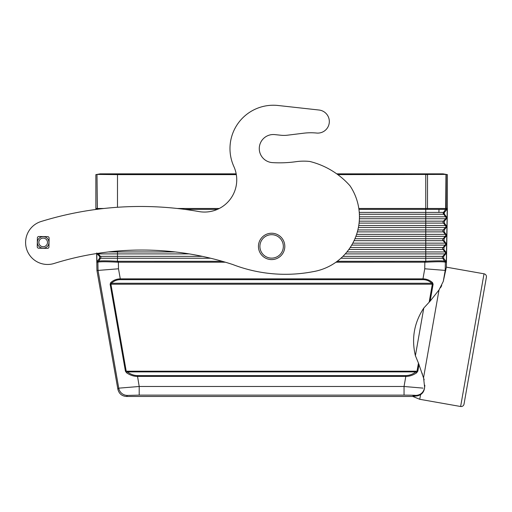 <?xml version="1.0" encoding="UTF-8"?>
<svg xmlns="http://www.w3.org/2000/svg" width="512" height="512" viewBox="0 0 512 512"><rect width="100%" height="100%" fill="white"/><g stroke="black" fill="none" stroke-linecap="round" stroke-linejoin="round"><path stroke-width="0.77" d="M225.402 262.214L118.394 262.214L118.502 268.787L96.941 270.509L117.869 389.21C119.002 393.715 121.888 396.134 126.522 396.467L412.832 396.467L418.029 395.77L420.525 394.669M117.869 389.21L118.746 388.16L139.2 386.49L137.427 375.59L405.818 375.59L405.818 376.403L137.427 376.403C133.805 376.429 130.202 375.238 126.618 372.826L125.427 371.206L110.131 284.211L110.746 282.586C113.485 280.16 116.659 278.918 120.275 278.854L120.275 279.661C116.909 279.68 113.971 280.883 111.45 283.27L110.899 284.083L126.195 371.072L127.322 371.891L126.618 372.826M405.818 375.981L405.818 375.59C409.19 375.565 412.557 374.336 415.923 371.891L417.05 371.072L418.451 363.11L424.179 379.795M415.392 355.706C411.341 338.605 414.144 322.714 423.795 308.032L415.392 355.706L418.451 363.11M424.851 385.254L424.627 387.456L423.571 377.594L439.027 289.939L430.138 301.139L423.795 308.032M429.171 302.138L432.346 284.083L431.795 283.27C429.274 280.883 426.336 279.68 422.976 279.661L120.275 279.661M118.502 268.787L120.275 278.854L422.976 278.854L422.976 279.277M446.694 218.739L445.715 218.739L443.488 221.152L444.403 221.152L447.091 217.766L447.245 208.48L446.195 208.48L446.253 174.419L446.253 208.48L443.565 212.39L444.486 212.39L446.925 209.389L445.882 209.389L446.195 208.48L425.754 208.48L425.754 209.389L358.944 209.389M103.885 208.486L96 208.48L95.866 208.992L95.866 174.618L100.262 173.843L116.371 173.843L116.371 174.611L117.491 174.618L236.32 174.618M337.779 174.618L445.978 174.419L445.664 209.389L425.754 209.389L425.76 214.24L359.379 214.24M116.371 173.843L236.179 173.843A32.224 32.224 0 0 0 233.862 166.515A43.354 43.354 0 0 1 278.099 105.498L319.027 110.022A11.571 11.571 0 0 1 329.261 122.733A11.571 11.571 0 0 1 316.614 133.043A58.586 58.586 0 0 0 303.712 133.197A58.586 58.586 0 0 1 316.614 133.043M336.717 173.843L442.989 173.843L446.259 174.419L442.989 173.843M438.989 209.395L438.918 212.39M446.195 174.419L447.379 174.618L447.379 208.992L446.368 267.162L443.277 281.382L439.027 289.939M446.368 267.162L484.026 273.805L460.627 406.502L419.744 399.296L420.563 394.643L416.352 396.019L415.846 395.418C420.467 395.078 423.347 392.659 424.486 388.16L424.576 387.725M422.157 393.299L423.36 391.667M440.544 287.712L441.734 285.6M420.563 394.643C422.931 393.107 424.282 390.707 424.614 387.456M110.131 284.211L433.114 284.211L432.499 282.586C429.76 280.16 426.586 278.918 422.976 278.854L424.742 268.787L445.76 270.451M432.499 282.586L431.795 283.27L111.45 283.27L110.746 282.586M443.277 281.382L445.21 270.4L445.35 262.214A1.466 1.466 -90 0 0 445.056 261.312L446.01 261.312L446.234 261.734L446.31 262.208L445.197 262.131C443.078 261.613 436.621 261.632 425.83 262.189L335.949 262.214M337.19 261.306L425.76 261.28C436.448 260.71 442.835 260.691 444.909 261.222L445.056 261.312M342.925 256.358L443.725 256.358L446.47 252.922L443.91 249.466L442.995 249.466A1.466 1.466 90 0 1 443.027 247.507L443.942 247.507L446.63 244.141L444.064 240.678L443.149 240.678A1.466 1.466 90 0 1 443.181 238.726L444.096 238.726L446.784 235.354L444.218 231.891L443.296 231.891A1.466 1.466 90 0 1 443.334 229.939L444.25 229.939L446.938 226.566L444.371 223.104L443.45 223.104A1.466 1.466 90 0 1 443.488 221.152L443.43 221.152A1.466 1.459 -90 0 0 443.398 223.104L445.536 225.581L446.573 225.581M443.725 256.358L443.635 258.24M446.003 261.306L443.629 258.24L442.72 258.234L445.299 262.189M446.31 262.208L447.091 217.766L444.518 214.24L443.597 214.24A1.466 1.466 90 0 1 443.565 212.39L359.264 212.39M443.942 247.507L443.91 249.466M444.096 238.726L444.064 240.678M444.25 229.939L444.218 231.891M444.403 221.152L444.371 223.104M444.486 212.384L444.16 213.318L444.518 214.24M446.925 209.389L447.245 208.48M445.664 209.389L443.514 212.39L443.546 214.24L425.76 214.24L425.76 218.739L359.405 218.739M427.526 174.605L427.494 209.389M460.627 406.502A2.931 2.931 0 0 0 464.019 404.128L486.4 277.197A2.931 2.931 0 0 0 484.026 273.805M419.021 364.371L417.818 371.206L125.427 371.206M423.008 388.115L404.045 386.49L404.045 395.123L139.2 395.123L127.398 395.418L126.522 396.467M417.818 371.206L416.627 372.826C413.043 375.238 409.44 376.429 405.818 376.403L404.045 386.49L139.2 386.49L139.2 395.123M137.427 375.981L137.427 375.59C134.061 375.565 130.688 374.336 127.322 371.891L415.923 371.891L416.627 372.826M422.438 374.246L421.958 372.915M97.306 209.389L96.992 174.419L116.371 174.611M96.992 174.419L97.37 209.389M96.378 209.389L96 208.48M96 208.992L96.006 209.44M96.787 253.517L96.934 262.214L97.242 261.306L98.336 261.222C100.435 260.691 106.822 260.71 117.491 261.28L222.291 261.306M96.941 270.509L96.646 253.536A292.928 292.928 0 0 0 54.144 263.462A21.971 21.971 0 0 1 26.592 249.03A21.971 21.971 0 0 1 41.082 221.51A336.87 336.87 0 0 1 198.938 211.571A32.224 32.224 0 0 0 233.862 166.515M95.872 209.459L95.866 208.992M118.394 261.306L118.394 262.214L117.421 262.189C106.65 261.632 100.192 261.613 98.048 262.131L96.934 262.214M98.048 262.131L100.576 258.234L99.616 258.234L97.242 261.306M99.616 258.24L99.52 256.358L100.48 256.358L98.208 253.894L97.171 253.894L99.52 256.358M96.774 252.96L97.171 253.894M98.189 261.312A1.466 1.466 90 0 0 97.894 262.214L98.035 270.4L118.746 388.16A8.787 8.781 40 0 0 127.398 395.418M54.144 263.462A292.928 292.928 0 0 1 232.653 264.48A146.598 146.598 0 0 0 313.05 271.674A55.654 55.654 0 0 0 350.01 185.805A79.091 79.091 0 0 0 309.754 161.459A55.654 55.654 0 0 0 295.994 161.683A117.171 117.171 0 0 1 272.48 162.618A14.061 14.061 0 0 1 259.322 147.424A14.061 14.061 0 0 1 274.803 134.605L280.902 135.245L274.803 134.605M295.994 161.683A117.171 117.171 0 0 1 272.48 162.618M303.712 133.197L287.533 135.187A29.293 29.293 0 0 1 280.902 135.245M278.099 105.498L319.027 110.022M37.395 237.926A1.466 1.466 0 0 1 38.886 236.486L47.667 236.64A1.466 1.466 0 0 1 49.107 238.131L48.954 246.918A1.466 1.466 0 0 1 47.469 248.358L38.682 248.205A1.466 1.466 0 0 1 37.242 246.714L37.395 237.926M37.389 242.323A5.786 5.786 0 0 1 43.277 236.634A5.786 5.786 0 0 1 48.96 242.522A5.786 5.786 0 0 1 43.072 248.205A5.786 5.786 0 0 1 37.389 242.323M38.854 242.349A4.32 4.32 0 0 1 43.251 238.099A4.32 4.32 0 0 1 47.494 242.496A4.32 4.32 0 0 1 43.098 246.739A4.32 4.32 0 0 1 38.854 242.349M271.853 233.229A13.184 13.184 0 0 1 284.806 246.637A13.184 13.184 0 0 1 271.392 259.59A13.184 13.184 0 0 1 258.445 246.176A13.184 13.184 0 0 1 271.853 233.229M271.827 234.694A11.718 11.718 0 0 1 283.341 246.611A11.718 11.718 0 0 1 271.418 258.125A11.718 11.718 0 0 1 259.91 246.202A11.718 11.718 0 0 1 271.827 234.694M412.864 395.629C418.259 395.366 415.322 395.194 404.045 395.123M424.742 268.787L424.858 261.306M425.83 262.189L425.76 258.234L340.934 258.234M210.637 258.234L117.491 258.234L117.421 262.189M346.938 251.942L425.76 251.942L425.76 258.234L442.669 258.234L445.197 262.131M189.203 253.894L117.491 253.894L117.491 256.358L100.48 256.358A1.466 1.459 90 0 1 100.576 258.234L117.491 258.234L117.491 256.358L202.355 256.358M350.195 247.507L425.76 247.507L425.76 251.942L445.075 251.942A1.466 1.459 90 0 1 445.043 253.894L345.267 253.894M97.888 253.344A1.466 1.459 90 0 0 98.208 253.894L117.491 253.894L117.491 251.942L175.181 251.942M117.491 251.046L117.491 251.942L108.442 251.942M446.074 253.894L445.101 253.894A1.466 1.466 -90 0 0 445.133 251.942L442.995 249.466L348.845 249.466M352.8 243.155L425.76 243.155L425.76 245.107L351.699 245.107M354.938 238.726L425.76 238.726L425.76 240.678L354.054 240.678M446.381 236.32L445.344 236.32L443.13 238.726L425.76 238.726L425.76 236.32L355.904 236.32M356.589 234.368L425.76 234.368L425.76 236.32L445.344 236.32A1.466 1.459 -90 0 0 445.382 234.368L446.419 234.368M446.227 245.107L445.254 245.107A1.466 1.466 -90 0 0 445.286 243.155L443.098 240.678A1.466 1.459 -90 0 1 443.13 238.726L445.402 236.32A1.466 1.466 -90 0 0 445.44 234.368L443.296 231.891L445.382 234.368L425.76 234.368L425.76 231.891L357.35 231.891M357.862 229.939L425.76 229.939L425.76 231.891L443.245 231.891A1.466 1.459 -90 0 1 443.283 229.939L445.555 227.533A1.466 1.466 -90 0 0 445.594 225.581L443.45 223.104L359.078 223.104M446.534 227.533L445.498 227.533L443.283 229.939L425.76 229.939L425.76 227.533L358.394 227.533M358.739 225.581L425.76 225.581L425.76 227.533L445.498 227.533A1.466 1.459 -90 0 0 445.536 225.581L425.76 225.581L425.76 218.739L445.651 218.739A1.466 1.459 -90 0 0 445.696 216.8L446.739 216.8M359.27 221.152L443.43 221.152L445.715 218.739A1.466 1.466 -90 0 0 445.754 216.8L443.597 214.24L445.696 216.8L359.437 216.8M217.363 209.389L184.774 209.389M177.254 208.48L219.283 208.48M425.754 174.618L425.754 208.48L358.816 208.48M117.485 207.27L117.491 174.618M426.874 174.611L426.874 173.843M433.114 284.211L430.138 301.139M442.669 258.234A1.466 1.459 90 0 1 442.765 256.358L445.043 253.894L442.816 256.358A1.466 1.466 90 0 0 442.72 258.234L442.669 258.234M446.259 243.155L445.229 243.155L443.098 240.678L425.76 240.678L425.76 243.155L445.229 243.155A1.466 1.459 -90 0 1 445.197 245.107L442.976 247.507L445.254 245.107L425.76 245.107L425.76 247.507L442.976 247.514A1.466 1.459 -90 0 0 442.944 249.466L445.075 251.942L446.106 251.942M97.83 253.357A1.466 1.466 90 0 0 98.15 253.894L100.429 256.358A1.466 1.466 -90 0 1 100.525 258.234L97.946 262.189M412.832 396.467L419.744 399.296"/></g></svg>

